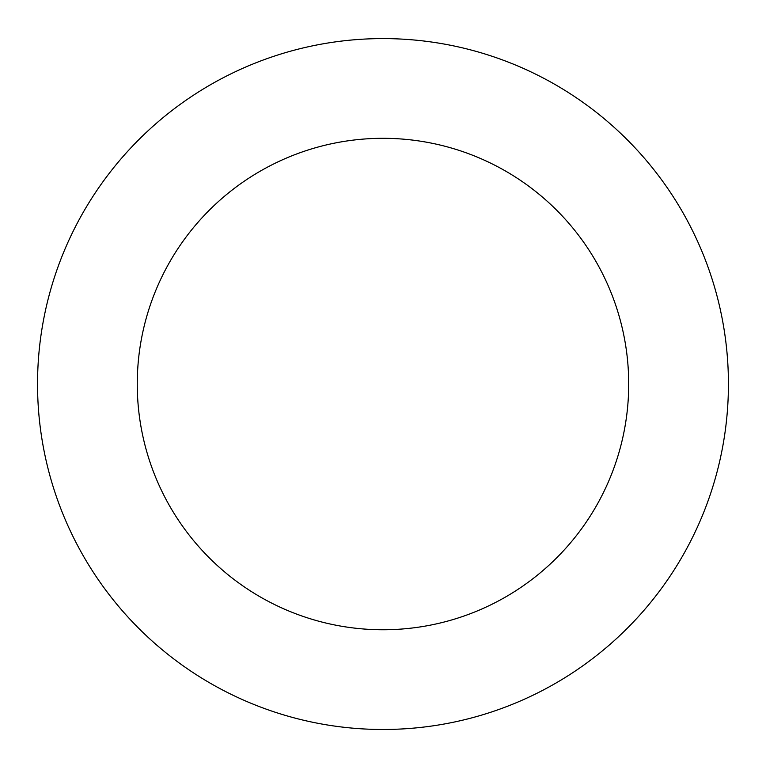 <?xml version="1.0" encoding="UTF-8"?>
<svg xmlns="http://www.w3.org/2000/svg" width="766" height="766" viewBox="0 0 766 766"><rect width="100%" height="100%" fill="white"/><g stroke="black" fill="none" stroke-linecap="round" stroke-linejoin="round"><path stroke-width="1.15" d="M230.039 74.292A345.447 345.447 0 0 0 191.203 671.361A345.447 345.447 0 0 0 727.7 406.459A345.447 345.447 0 0 0 230.039 74.292M274.19 163.704A245.723 245.723 0 0 0 246.566 588.412A245.723 245.723 0 0 0 628.187 399.986A245.723 245.723 0 0 0 274.19 163.704"/></g></svg>

